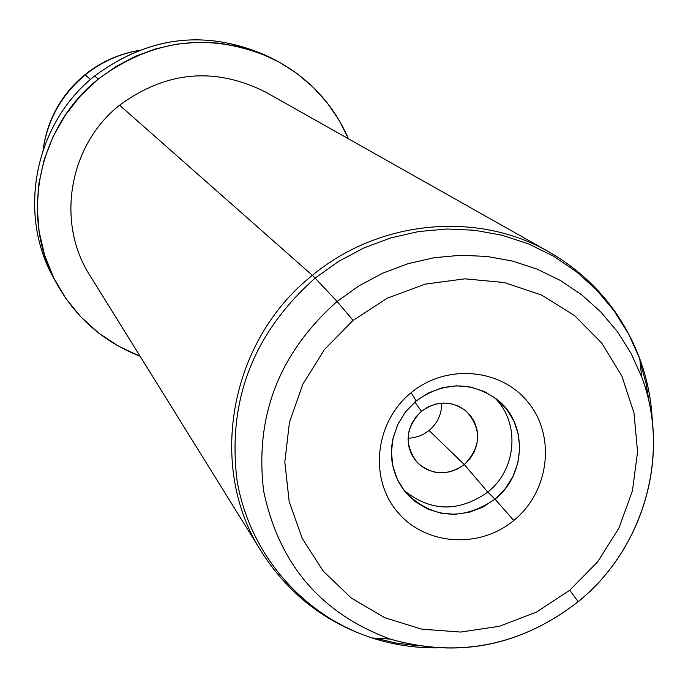 <?xml version="1.0" encoding="UTF-8"?>
<svg xmlns="http://www.w3.org/2000/svg" width="688" height="688" viewBox="0 0 688 688"><rect width="100%" height="100%" fill="white"/><g stroke="black" fill="none" stroke-linecap="round" stroke-linejoin="round"><path stroke-width="1.03" d="M464.323 464.589C447.707 476.053 432.047 475.399 417.332 462.62C403.916 444.904 405.292 427.773 421.469 411.252L414.864 402.067L421.469 411.252L415.879 416.945L411.648 423.696L408.999 431.152L408.044 438.961L408.853 446.71L411.364 454.011L415.466 460.504L420.936 465.862L427.497 469.809L434.833 472.166L442.565 472.811L450.313 471.71L457.692 468.924L464.323 464.589L469.887 458.922L474.101 452.214L476.758 444.783L477.73 437.009L476.956 429.286L474.479 421.985L470.411 415.483L464.976 410.1L458.423 406.109L451.079 403.71L443.33 403.039L435.547 404.123L428.142 406.909L421.469 411.252C436.94 400.364 451.947 400.399 466.49 411.355C481.935 429.157 481.213 446.899 464.323 464.589L487.775 492.083L464.323 464.589L429.106 430.49L464.323 464.589M408.061 438.247L412.895 437.826L419.19 436.166L423.662 434.145L429.106 430.49L423.662 434.145L419.19 436.166L412.895 437.826L408.061 438.247M441.739 403.116C441.765 414.09 437.551 423.215 429.106 430.49C437.551 423.215 441.765 414.09 441.739 403.116M113.959 57.508L98.762 65.059L84.839 74.76C61.49 94.316 47.601 119.084 43.155 149.064C47.601 119.084 61.49 94.316 84.839 74.76L85.26 74.889C61.619 94.686 47.532 119.764 43.009 150.122C47.532 119.764 61.619 94.686 85.26 74.889L84.839 74.76C100.388 62.281 117.923 54.266 137.445 50.723C117.923 54.266 100.388 62.281 84.839 74.76C68.078 88.554 56.038 105.634 48.702 126.016M138.494 50.525C118.74 54.128 100.998 62.255 85.26 74.889L90.489 79.507L85.26 74.889C100.998 62.255 118.74 54.128 138.494 50.525M268.423 56.665C207.458 29.034 149.537 35.475 94.677 75.981C34.254 123.513 16.718 214.759 54.61 279.672M56.115 282.544C75.319 317.323 103.32 341.893 140.103 356.255L118.465 346.176L98.565 332.958L80.857 316.884L65.738 298.291L53.569 277.582L44.625 255.214L39.13 231.667L37.212 207.484L38.941 183.206L44.273 159.375L53.114 136.542L65.257 115.231L80.427 95.933L98.289 79.077C38.038 126.54 19.685 217.004 56.115 282.544L53.062 276.851C17.097 212.119 35.208 122.825 94.677 75.981L98.289 79.077L115.919 66.581L134.994 56.493L155.178 49.003L176.128 44.23L197.456 42.26L218.801 43.103L239.777 46.75L260.021 53.114L279.199 62.083L296.967 73.496L313.04 87.135L327.135 102.761L339.029 120.099L348.532 138.856C332.639 102.701 306.917 75.766 271.356 58.041C210.356 31.743 152.667 38.76 98.289 79.077L94.677 75.981C148.341 36.189 205.299 29.274 265.534 55.238L271.356 58.041M578.187 601.708L578.187 601.708C520.868 646.118 458.208 658.571 390.191 639.075C321.184 613.662 279.01 564.341 263.659 491.103C254.612 416.249 279.079 353.039 337.077 301.473L353.082 320.402L324.469 349.521L302.892 384.085L289.45 422.277L284.815 462.112L289.175 501.543L302.264 538.532L323.343 571.246L351.284 598.053L384.644 617.661L421.727 629.167L460.668 632.057L499.565 626.243L536.52 612.062L569.75 590.227L578.187 601.708L569.75 590.227L597.666 561.795L618.899 528.16L632.427 490.931L637.561 451.913L634.001 412.989L621.883 376.087L601.725 343.045L574.489 315.543L541.473 295.006L504.304 282.536L464.864 278.829L425.158 284.135L387.241 298.222L353.082 320.402L337.077 301.473L359.093 285.761L382.889 273.093L408.027 263.693L434.042 257.725L460.453 255.291L486.769 256.418L512.517 261.079L537.225 269.163L560.471 280.515L581.816 294.911L600.916 312.077L617.428 331.693L631.077 353.4L641.637 376.8C671.161 453.822 644.037 548.62 578.298 601.613M493.743 396.942C520.377 421.434 517.264 469.061 487.775 492.083C458.724 512.422 430.826 511.889 404.08 490.467C430.826 511.889 458.724 512.422 487.775 492.083C517.264 469.061 520.377 421.434 493.743 396.942M649.627 404.957L646.015 383.199L640.115 362.008L646.015 383.199L649.627 404.957M390.191 639.075L372.122 637.982C302.789 615.468 249.28 553.857 237.033 480.31C227.272 400.485 253.304 333.087 315.13 278.124C253.304 333.087 227.272 400.485 237.033 480.31C249.28 553.857 302.789 615.468 372.122 637.982C393.054 644.716 414.597 648.019 436.76 647.89C414.597 648.019 393.054 644.716 372.122 637.982C325.235 622.502 288.435 593.882 261.732 552.12C206.839 467.487 229.181 340.99 312.378 275.363C229.181 340.99 206.839 467.487 261.732 552.12L89.93 275.458C55.694 222.516 68.903 144.996 119.592 105.195L312.378 275.363C379.148 219.79 477.747 210.657 549.351 252.118C477.747 210.657 379.148 219.79 312.378 275.363L119.592 105.195C166.255 71.036 214.957 66.684 265.697 92.123L549.351 252.118C592.205 277.04 622.348 312.601 639.78 358.792C647.391 379.423 651.605 400.812 652.405 422.957C651.605 400.812 647.391 379.423 639.78 358.792L628.54 333.843L613.997 310.692L596.41 289.768L576.062 271.442L553.307 256.056L528.539 243.922L502.197 235.262L474.746 230.256L446.684 229.009L418.528 231.572L390.784 237.902L363.978 247.904L338.599 261.388L315.13 278.124L338.599 261.388L363.978 247.904L390.784 237.902L418.528 231.572L446.684 229.009L474.746 230.256L502.197 235.262L528.539 243.922L553.307 256.056L576.062 271.442L596.41 289.768L613.997 310.692L628.54 333.843L639.78 358.792L641.637 376.8L631.077 353.4L617.428 331.693L600.916 312.077L581.816 294.911L560.471 280.515L537.225 269.163L512.517 261.079L486.769 256.418L460.453 255.291L434.042 257.725L408.027 263.693L382.889 273.093L359.093 285.761L337.077 301.473L315.13 278.124L337.077 301.473C279.079 353.039 254.612 416.249 263.659 491.103C279.01 564.341 321.184 613.662 390.191 639.075C458.526 658.425 521.229 645.929 578.281 601.57C643.779 548.766 671.041 454.321 641.637 376.8M375.347 638.172L396.77 643.185L418.657 645.869L396.77 643.185L375.347 638.172M312.378 275.363L315.13 278.124L312.378 275.363M569.75 590.227L536.52 612.062L499.565 626.243L460.668 632.057L421.727 629.167L384.644 617.661L351.284 598.053L323.343 571.246L302.264 538.532L289.175 501.543L284.815 462.112L289.45 422.277L302.892 384.085L324.469 349.521L353.082 320.402L387.241 298.222L425.158 284.135L464.864 278.829L504.304 282.536L541.473 295.006L574.489 315.543L601.725 343.045L621.883 376.087L634.001 412.989L637.561 451.913L632.427 490.931L618.899 528.16L597.666 561.795L569.75 590.227M513.764 520.498C548.981 491.997 556.093 437.104 528.642 402.953C501.715 368.381 446.486 363.341 411.132 392.693C375.381 421.529 368.777 477.257 396.761 511.064C424.229 545.3 478.951 549.506 513.764 520.498C478.951 549.506 424.229 545.3 396.761 511.064C368.777 477.257 375.381 421.529 411.132 392.693L416.171 400.975C443.846 381.35 470.962 380.963 497.519 399.814C527.799 423.421 526.337 474.797 495.007 499.127L487.775 492.083L495.007 499.127C463.54 520.678 434.24 519.01 407.115 494.113L402.575 488.411L398.756 482.193L395.686 475.546L393.424 468.554L391.988 461.304L391.412 453.899L391.704 446.452L392.848 439.039L397.647 424.763L405.567 411.837L416.171 400.975L405.843 411.476L398.042 423.937L393.149 437.714L391.403 452.111L392.9 466.387L397.552 479.837L405.12 491.774L415.208 501.612L427.3 508.853L440.802 513.153L455.026 514.306L469.259 512.25L482.813 507.108L495.007 499.127L513.764 520.498L495.007 499.127L505.233 488.712L512.99 476.38L517.901 462.723L519.707 448.438L518.313 434.223L513.79 420.789L506.351 408.81L496.358 398.885L484.3 391.515L470.79 387.086L456.505 385.83L442.16 387.817L428.478 392.951L416.171 400.975L411.132 392.693C446.486 363.341 501.715 368.381 528.642 402.953C556.093 437.104 548.981 491.997 513.764 520.498"/></g></svg>
